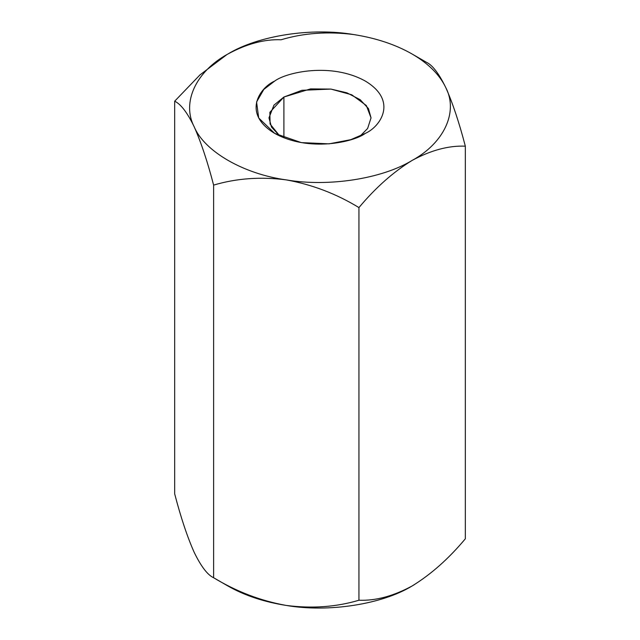 <?xml version="1.0" encoding="UTF-8"?>
<svg xmlns="http://www.w3.org/2000/svg" width="640" height="640" viewBox="0 0 640 640"><rect width="100%" height="100%" fill="white"/><g stroke="black" fill="none" stroke-linecap="round" stroke-linejoin="round"><path stroke-width="0.96" d="M227.808 54.064L227.864 54.032C246.672 43.84 264.4 39.096 281.056 39.776C303.68 32.992 327.904 31.256 353.72 34.56C376.144 38.096 395.616 44.592 412.136 54.032L426.384 62.264C432.448 65.04 438.936 73.536 445.856 87.752C452.696 103.12 459.184 122.592 465.328 146.168L465.328 538.8C448.672 558.72 430.936 574.448 412.136 585.968C393.352 596.152 375.624 600.904 358.944 600.224C336.32 607.008 312.096 608.744 286.28 605.44C263.856 601.904 244.384 595.408 227.864 585.968C244.384 595.408 263.856 601.904 286.28 605.44C260.752 600.864 236.536 591.624 213.616 577.736C236.536 591.624 260.752 600.864 286.28 605.44C312.096 608.744 336.32 607.008 358.944 600.224L358.944 207.584L358.944 600.224C375.624 600.904 393.352 596.152 412.136 585.968C430.936 574.448 448.672 558.72 465.328 538.8L465.328 146.168C448.672 145.48 430.936 150.232 412.136 160.416C393.352 171.92 375.624 187.64 358.944 207.584C336.32 193.8 312.096 184.568 286.28 179.888C260.752 176.568 236.536 178.304 213.616 185.104L213.616 577.736L227.864 585.968L213.616 577.736L213.616 185.104C207.552 161.76 201.064 142.288 194.144 126.696C187.304 112.592 180.816 104.088 174.672 101.2L174.672 493.832C180.816 517.408 187.304 536.88 194.144 552.248L194.144 552.256C201.064 566.464 207.552 574.96 213.616 577.736C207.552 574.96 201.064 566.464 194.144 552.248C187.304 536.88 180.816 517.408 174.672 493.832L174.672 101.2L200.008 74.872L226.848 54.632M213.616 185.104C236.536 178.304 260.752 176.568 286.28 179.888C243.584 174.048 204.256 151.344 194.144 126.696C201.064 142.288 207.552 161.76 213.616 185.104M226.768 54.68L199.968 74.912L174.672 101.2C180.816 104.088 187.304 112.592 194.144 126.696C204.256 151.344 243.584 174.048 286.28 179.888C328.312 187.16 382.032 178.848 412.136 160.416C382.032 178.848 328.312 187.16 286.28 179.888C312.096 184.568 336.32 193.8 358.944 207.584C375.624 187.64 393.352 171.92 412.136 160.416C430.936 150.232 448.672 145.48 465.328 146.168C459.184 122.592 452.696 103.12 445.856 87.752C458.448 112.024 444.056 143.04 412.136 160.416C444.056 143.04 458.448 112.024 445.856 87.752C438.936 73.536 432.448 65.04 426.384 62.264L412.136 54.032C428.488 63.568 439.728 74.808 445.856 87.752C439.728 74.808 428.488 63.568 412.136 54.032C395.616 44.592 376.144 38.096 353.72 34.56C327.904 31.256 303.68 32.992 281.056 39.776C264.4 39.096 246.672 43.84 227.864 54.032C257.968 35.6 311.688 27.296 353.72 34.56C311.688 27.296 257.968 35.6 227.864 54.032C195.944 71.416 181.552 102.432 194.144 126.696C181.552 102.432 195.944 71.416 227.864 54.032M365.304 133.384C353.872 142.088 308.848 152.384 274.696 133.384C241.776 113.664 259.616 87.664 274.696 81.064C286.128 72.368 331.152 62.064 365.304 81.064C398.224 100.784 380.384 126.784 365.304 133.384L365.304 133.384C380.384 126.784 398.224 100.784 365.304 81.064C331.152 62.064 286.128 72.368 274.696 81.064L263.816 89.44L256.568 101.992L258.704 117.992L274.696 133.384L301.344 142.616L329.064 143.848L350.808 139.664L365.304 133.384M412.136 585.968L414.312 584.68L412.136 585.968C382.032 604.4 328.312 612.704 286.28 605.44C328.312 612.704 382.032 604.4 412.136 585.968M283.904 97.024L273.936 105.16L268.96 117.864L271.536 127.12L279.824 136.04L270.088 124.04L269.872 112.312L283.904 97.024L283.904 137.792L283.904 97.024L310.512 88.904L330.936 89.08L351.76 94.792L366.36 105.536L371.04 117.88L367.632 128.456L360.176 136.04L367.632 128.456L371.04 117.864L368.464 108.616L360.192 99.696L346.864 92.808L330.92 89.08L301.904 90.304L283.904 97.024M227.864 585.968L213.616 577.736M412.136 54.032L426.384 62.264"/></g></svg>
